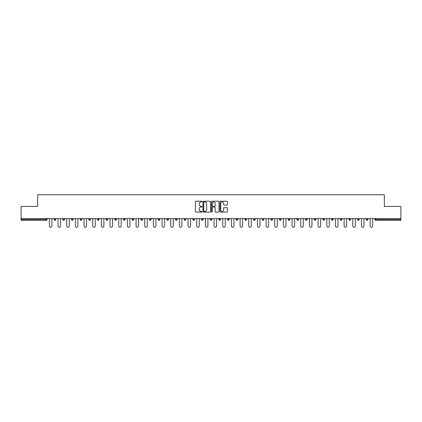<?xml version="1.0" encoding="UTF-8"?>
<svg xmlns="http://www.w3.org/2000/svg" width="422" height="422" viewBox="0 0 422 422"><rect width="100%" height="100%" fill="white"/><g stroke="black" fill="none" stroke-linecap="round" stroke-linejoin="round"><path stroke-width="0.63" d="M202.106 201.589A0.38 0.38 0 0 0 201.727 201.21L195.929 201.21A0.543 0.543 0 0 0 195.386 201.758L195.386 211.575A0.543 0.543 0 0 0 195.929 212.118L201.727 212.118A0.38 0.38 0 0 0 202.106 211.738A0.38 0.38 0 0 0 201.727 211.359L200.977 211.359A1.746 1.746 0 0 1 199.231 209.613L199.231 208.795A1.746 1.746 0 0 1 200.977 207.049L201.727 207.049A0.38 0.38 0 0 0 202.106 206.664A0.38 0.38 0 0 0 201.727 206.284L200.977 206.284A1.746 1.746 0 0 1 199.231 204.538L199.231 203.72A1.746 1.746 0 0 1 200.977 201.974L201.727 201.974A0.38 0.38 0 0 0 202.106 201.589M226.941 205.055A0.543 0.543 0 0 0 227.49 204.512L227.49 201.758A0.543 0.543 0 0 0 226.941 201.21L220.506 201.21A0.543 0.543 0 0 0 219.962 201.758L219.962 211.575A0.543 0.543 0 0 0 220.506 212.118L226.941 212.118A0.543 0.543 0 0 0 227.49 211.575L227.49 208.246A0.543 0.543 0 0 0 226.941 207.703L224.188 207.703A0.543 0.543 0 0 0 223.644 208.246L223.644 209.898A1.461 1.461 0 0 1 222.183 211.359A1.461 1.461 0 0 1 220.722 209.898L220.722 203.436A1.461 1.461 0 0 1 222.183 201.974A1.461 1.461 0 0 1 223.644 203.436L223.644 204.512A0.543 0.543 0 0 0 224.188 205.055L226.941 205.055M21.1 218.585L21.1 206.416L37.663 206.416L37.663 194.742L384.337 194.742L384.337 206.416L400.9 206.416L400.9 218.585L21.1 218.585L21.1 219.477L46.278 219.477L46.278 218.585M210.525 201.758A0.543 0.543 0 0 0 209.977 201.21L203.541 201.21A0.543 0.543 0 0 0 202.993 201.758L202.993 211.575A0.543 0.543 0 0 0 203.541 212.118L209.977 212.118A0.543 0.543 0 0 0 210.525 211.575L210.525 201.758M212.023 201.21L218.459 201.21A0.543 0.543 0 0 1 219.007 201.758L219.007 211.575A0.543 0.543 0 0 1 218.459 212.118L215.705 212.118A0.543 0.543 0 0 1 215.162 211.575L215.162 207.592A0.543 0.543 0 0 0 214.613 207.049L212.788 207.049A0.543 0.543 0 0 0 212.24 207.592L212.24 211.738A0.38 0.38 0 0 1 211.86 212.118A0.38 0.38 0 0 1 211.475 211.738L211.475 201.758A0.543 0.543 0 0 1 212.023 201.21M47.111 218.585L47.111 219.477A0.833 0.833 0 0 1 46.278 220.31L21.1 220.31L21.1 219.477M400.9 218.585L400.9 220.31L375.722 220.31A0.833 0.833 0 0 1 374.889 219.477L374.889 218.585M54.111 218.585L54.111 219.477L54.111 218.585M46.278 220.31A0.833 0.833 0 0 0 47.111 219.477A0.833 0.833 0 0 1 46.278 220.31L46.278 219.477L47.111 219.477M54.944 220.31A0.833 0.833 0 0 1 54.111 219.477A0.833 0.833 0 0 0 54.944 220.31A0.833 0.833 0 0 0 55.778 219.477L55.778 218.585L55.778 219.477A0.833 0.833 0 0 1 54.944 220.31A0.833 0.833 0 0 1 54.111 219.477L55.778 219.477A0.833 0.833 0 0 1 54.944 220.31M62.783 218.585L62.783 219.477L62.783 218.585M64.45 218.585L64.45 219.477A0.833 0.833 0 0 1 63.616 220.31A0.833 0.833 0 0 1 62.783 219.477A0.833 0.833 0 0 0 63.616 220.31A0.833 0.833 0 0 0 64.45 219.477A0.833 0.833 0 0 1 63.616 220.31A0.833 0.833 0 0 1 62.783 219.477L64.45 219.477M71.45 218.585L71.45 219.477L71.45 218.585M73.117 218.585L73.117 219.477L73.117 218.585M80.122 219.477A0.833 0.833 0 0 0 80.955 220.31A0.833 0.833 0 0 0 81.789 219.477A0.833 0.833 0 0 1 80.955 220.31A0.833 0.833 0 0 0 81.789 219.477L81.789 218.585L81.789 219.477L80.122 219.477A0.833 0.833 0 0 0 80.955 220.31A0.833 0.833 0 0 1 80.122 219.477L80.122 218.585M88.789 218.585L88.789 219.477L88.789 218.585M90.456 218.585L90.456 219.477L90.456 218.585M99.128 218.585L99.128 219.477A0.833 0.833 0 0 1 98.294 220.31A0.833 0.833 0 0 1 97.461 219.477L97.461 218.585M106.961 220.31A0.833 0.833 0 0 0 107.795 219.477L107.795 218.585L107.795 219.477A0.833 0.833 0 0 1 106.961 220.31A0.833 0.833 0 0 1 106.128 219.477L106.128 218.585M114.8 218.585L114.8 219.477L114.8 218.585M116.467 218.585L116.467 219.477A0.833 0.833 0 0 1 115.633 220.31A0.833 0.833 0 0 1 114.8 219.477L116.467 219.477A0.833 0.833 0 0 1 115.633 220.31M125.139 218.585L125.139 219.477A0.833 0.833 0 0 1 124.305 220.31A0.833 0.833 0 0 1 123.467 219.477L123.467 218.585M132.972 220.31A0.833 0.833 0 0 0 133.806 219.477L133.806 218.585L133.806 219.477A0.833 0.833 0 0 1 132.972 220.31A0.833 0.833 0 0 1 132.139 219.477L132.139 218.585M142.478 218.585L142.478 219.477A0.833 0.833 0 0 1 141.644 220.31A0.833 0.833 0 0 1 140.811 219.477L140.811 218.585M149.478 218.585L149.478 219.477L149.478 218.585M151.145 218.585L151.145 219.477A0.833 0.833 0 0 1 150.311 220.31A0.833 0.833 0 0 1 149.478 219.477L151.145 219.477A0.833 0.833 0 0 1 150.311 220.31M159.817 218.585L159.817 219.477L158.15 219.477A0.833 0.833 0 0 0 158.983 220.31A0.833 0.833 0 0 1 158.15 219.477L158.15 218.585M167.65 220.31A0.833 0.833 0 0 0 168.483 219.477L168.483 218.585L168.483 219.477A0.833 0.833 0 0 1 167.65 220.31A0.833 0.833 0 0 1 166.817 219.477L166.817 218.585M177.156 218.585L177.156 219.477A0.833 0.833 0 0 1 176.322 220.31A0.833 0.833 0 0 1 175.489 219.477L175.489 218.585M184.156 218.585L184.156 219.477L184.156 218.585M185.822 218.585L185.822 219.477A0.833 0.833 0 0 1 184.989 220.31A0.833 0.833 0 0 1 184.156 219.477L185.822 219.477A0.833 0.833 0 0 1 184.989 220.31M194.495 218.585L194.495 219.477A0.833 0.833 0 0 1 193.661 220.31A0.833 0.833 0 0 1 192.828 219.477L192.828 218.585M201.494 219.477L203.161 219.477A0.833 0.833 0 0 1 202.328 220.31A0.833 0.833 0 0 0 203.161 219.477L203.161 218.585L203.161 219.477A0.833 0.833 0 0 1 202.328 220.31A0.833 0.833 0 0 1 201.494 219.477L201.494 218.585M211.833 218.585L211.833 219.477A0.833 0.833 0 0 1 211 220.31A0.833 0.833 0 0 1 210.167 219.477L210.167 218.585M218.839 218.585L218.839 219.477L218.839 218.585M220.506 218.585L220.506 219.477L220.506 218.585M227.505 218.585L227.505 219.477L227.505 218.585M229.172 218.585L229.172 219.477A0.833 0.833 0 0 1 228.339 220.31A0.833 0.833 0 0 1 227.505 219.477L229.172 219.477A0.833 0.833 0 0 1 228.339 220.31M236.178 218.585L236.178 219.477L236.178 218.585M237.844 218.585L237.844 219.477L237.844 218.585M244.844 218.585L244.844 219.477L244.844 218.585M246.511 218.585L246.511 219.477A0.833 0.833 0 0 1 245.678 220.31A0.833 0.833 0 0 1 244.844 219.477A0.833 0.833 0 0 0 245.678 220.31A0.833 0.833 0 0 0 246.511 219.477A0.833 0.833 0 0 1 245.678 220.31A0.833 0.833 0 0 1 244.844 219.477L246.511 219.477M255.183 218.585L255.183 219.477A0.833 0.833 0 0 1 254.35 220.31A0.833 0.833 0 0 1 253.517 219.477L253.517 218.585M263.85 218.585L263.85 219.477L262.183 219.477A0.833 0.833 0 0 0 263.017 220.31A0.833 0.833 0 0 1 262.183 219.477L262.183 218.585M272.522 218.585L272.522 219.477A0.833 0.833 0 0 1 271.689 220.31A0.833 0.833 0 0 1 270.855 219.477L270.855 218.585M279.522 218.585L279.522 219.477L279.522 218.585M281.189 218.585L281.189 219.477A0.833 0.833 0 0 1 280.356 220.31A0.833 0.833 0 0 1 279.522 219.477A0.833 0.833 0 0 0 280.356 220.31A0.833 0.833 0 0 1 279.522 219.477L281.189 219.477A0.833 0.833 0 0 1 280.356 220.31M289.861 218.585L289.861 219.477A0.833 0.833 0 0 1 289.028 220.31A0.833 0.833 0 0 1 288.194 219.477L288.194 218.585M298.533 218.585L298.533 219.477L296.861 219.477A0.833 0.833 0 0 0 297.695 220.31A0.833 0.833 0 0 1 296.861 219.477L296.861 218.585M307.2 218.585L307.2 219.477A0.833 0.833 0 0 1 306.367 220.31A0.833 0.833 0 0 1 305.533 219.477L305.533 218.585M315.872 218.585L315.872 219.477L314.205 219.477A0.833 0.833 0 0 0 315.039 220.31A0.833 0.833 0 0 1 314.205 219.477L314.205 218.585M324.539 218.585L324.539 219.477A0.833 0.833 0 0 1 323.706 220.31A0.833 0.833 0 0 1 322.872 219.477L322.872 218.585M333.211 218.585L333.211 219.477L331.544 219.477A0.833 0.833 0 0 0 332.378 220.31A0.833 0.833 0 0 1 331.544 219.477L331.544 218.585M341.878 218.585L341.878 219.477A0.833 0.833 0 0 1 341.045 220.31A0.833 0.833 0 0 1 340.211 219.477L340.211 218.585M350.55 218.585L350.55 219.477L348.883 219.477A0.833 0.833 0 0 0 349.717 220.31A0.833 0.833 0 0 1 348.883 219.477L348.883 218.585M359.217 218.585L359.217 219.477L357.55 219.477A0.833 0.833 0 0 0 358.383 220.31A0.833 0.833 0 0 1 357.55 219.477L357.55 218.585M367.889 218.585L367.889 219.477L366.222 219.477A0.833 0.833 0 0 0 367.056 220.31A0.833 0.833 0 0 1 366.222 219.477L366.222 218.585M72.283 220.31A0.833 0.833 0 0 1 71.45 219.477A0.833 0.833 0 0 0 72.283 220.31A0.833 0.833 0 0 0 73.117 219.477A0.833 0.833 0 0 1 72.283 220.31A0.833 0.833 0 0 1 71.45 219.477L73.117 219.477A0.833 0.833 0 0 1 72.283 220.31M89.622 220.31A0.833 0.833 0 0 1 88.789 219.477A0.833 0.833 0 0 0 89.622 220.31A0.833 0.833 0 0 0 90.456 219.477A0.833 0.833 0 0 1 89.622 220.31A0.833 0.833 0 0 1 88.789 219.477L90.456 219.477A0.833 0.833 0 0 1 89.622 220.31M158.983 220.31A0.833 0.833 0 0 0 159.817 219.477A0.833 0.833 0 0 1 158.983 220.31A0.833 0.833 0 0 1 158.15 219.477M219.672 220.31A0.833 0.833 0 0 1 218.839 219.477L220.506 219.477A0.833 0.833 0 0 1 219.672 220.31A0.833 0.833 0 0 0 220.506 219.477A0.833 0.833 0 0 1 219.672 220.31M237.011 220.31A0.833 0.833 0 0 1 236.178 219.477A0.833 0.833 0 0 0 237.011 220.31A0.833 0.833 0 0 0 237.844 219.477A0.833 0.833 0 0 1 237.011 220.31A0.833 0.833 0 0 1 236.178 219.477L237.844 219.477M263.017 220.31A0.833 0.833 0 0 0 263.85 219.477A0.833 0.833 0 0 1 263.017 220.31A0.833 0.833 0 0 1 262.183 219.477M297.695 220.31A0.833 0.833 0 0 0 298.533 219.477A0.833 0.833 0 0 1 297.695 220.31A0.833 0.833 0 0 1 296.861 219.477M315.872 219.477A0.833 0.833 0 0 1 315.039 220.31A0.833 0.833 0 0 0 315.872 219.477A0.833 0.833 0 0 1 315.039 220.31A0.833 0.833 0 0 1 314.205 219.477M332.378 220.31A0.833 0.833 0 0 0 333.211 219.477A0.833 0.833 0 0 1 332.378 220.31A0.833 0.833 0 0 1 331.544 219.477M341.045 220.31A0.833 0.833 0 0 0 341.878 219.477A0.833 0.833 0 0 1 341.045 220.31M349.717 220.31A0.833 0.833 0 0 0 350.55 219.477A0.833 0.833 0 0 1 349.717 220.31A0.833 0.833 0 0 1 348.883 219.477M358.383 220.31A0.833 0.833 0 0 0 359.217 219.477A0.833 0.833 0 0 1 358.383 220.31A0.833 0.833 0 0 1 357.55 219.477M367.056 220.31A0.833 0.833 0 0 0 367.889 219.477A0.833 0.833 0 0 1 367.056 220.31A0.833 0.833 0 0 1 366.222 219.477M204.142 201.974A0.38 0.38 0 0 0 203.757 202.354L203.757 210.974A0.38 0.38 0 0 0 204.142 211.359L204.934 211.359A1.746 1.746 0 0 0 206.674 209.613L206.674 203.72A1.746 1.746 0 0 0 204.934 201.974L204.142 201.974M215.162 203.462A1.461 1.461 0 0 0 213.701 202.001A1.461 1.461 0 0 0 212.24 203.462L212.24 205.736A0.543 0.543 0 0 0 212.788 206.284L214.613 206.284A0.543 0.543 0 0 0 215.162 205.736L215.162 203.462M49.358 226.007L49.358 218.585L49.358 226.007A1.25 1.25 0 0 0 50.608 227.258A1.25 1.25 0 0 0 51.859 226.007L51.859 218.585M58.03 226.007L58.03 218.585L58.03 226.007A1.25 1.25 0 0 0 59.28 227.258A1.25 1.25 0 0 0 60.531 226.007L60.531 218.585M66.697 226.007L66.697 218.585L66.697 226.007A1.25 1.25 0 0 0 67.947 227.258A1.25 1.25 0 0 0 69.203 226.007L69.203 218.585M75.369 226.007L75.369 218.585L75.369 226.007A1.25 1.25 0 0 0 76.619 227.258A1.25 1.25 0 0 0 77.87 226.007L77.87 218.585M84.041 226.007L84.041 218.585L84.041 226.007A1.25 1.25 0 0 0 85.291 227.258A1.25 1.25 0 0 0 86.542 226.007L86.542 218.585M92.708 226.007L92.708 218.585L92.708 226.007A1.25 1.25 0 0 0 93.958 227.258A1.25 1.25 0 0 0 95.208 226.007L95.208 218.585M101.38 226.007L101.38 218.585L101.38 226.007A1.25 1.25 0 0 0 102.63 227.258A1.25 1.25 0 0 0 103.881 226.007L103.881 218.585M110.047 226.007L110.047 218.585L110.047 226.007A1.25 1.25 0 0 0 111.297 227.258A1.25 1.25 0 0 0 112.547 226.007L112.547 218.585M118.719 226.007L118.719 218.585L118.719 226.007A1.25 1.25 0 0 0 119.969 227.258A1.25 1.25 0 0 0 121.219 226.007L121.219 218.585M127.386 226.007L127.386 218.585L127.386 226.007A1.25 1.25 0 0 0 128.636 227.258A1.25 1.25 0 0 0 129.886 226.007L129.886 218.585M136.058 226.007L136.058 218.585L136.058 226.007A1.25 1.25 0 0 0 137.308 227.258A1.25 1.25 0 0 0 138.558 226.007L138.558 218.585M144.725 226.007L144.725 218.585L144.725 226.007A1.25 1.25 0 0 0 145.975 227.258A1.25 1.25 0 0 0 147.225 226.007L147.225 218.585M153.397 226.007L153.397 218.585L153.397 226.007A1.25 1.25 0 0 0 154.647 227.258A1.25 1.25 0 0 0 155.897 226.007L155.897 218.585M162.064 226.007L162.064 218.585L162.064 226.007A1.25 1.25 0 0 0 163.314 227.258A1.25 1.25 0 0 0 164.569 226.007L164.569 218.585M170.736 226.007L170.736 218.585L170.736 226.007A1.25 1.25 0 0 0 171.986 227.258A1.25 1.25 0 0 0 173.236 226.007L173.236 218.585M179.408 226.007L179.408 218.585L179.408 226.007A1.25 1.25 0 0 0 180.658 227.258A1.25 1.25 0 0 0 181.908 226.007L181.908 218.585M188.075 226.007L188.075 218.585L188.075 226.007A1.25 1.25 0 0 0 189.325 227.258A1.25 1.25 0 0 0 190.575 226.007L190.575 218.585M196.747 226.007L196.747 218.585L196.747 226.007A1.25 1.25 0 0 0 197.997 227.258A1.25 1.25 0 0 0 199.247 226.007L199.247 218.585M205.414 226.007L205.414 218.585L205.414 226.007A1.25 1.25 0 0 0 206.664 227.258A1.25 1.25 0 0 0 207.914 226.007L207.914 218.585M214.086 226.007L214.086 218.585L214.086 226.007A1.25 1.25 0 0 0 215.336 227.258A1.25 1.25 0 0 0 216.586 226.007L216.586 218.585M222.753 226.007L222.753 218.585L222.753 226.007A1.25 1.25 0 0 0 224.003 227.258A1.25 1.25 0 0 0 225.253 226.007L225.253 218.585M231.425 226.007L231.425 218.585L231.425 226.007A1.25 1.25 0 0 0 232.675 227.258A1.25 1.25 0 0 0 233.925 226.007L233.925 218.585M240.092 226.007L240.092 218.585L240.092 226.007A1.25 1.25 0 0 0 241.342 227.258A1.25 1.25 0 0 0 242.592 226.007L242.592 218.585M248.764 226.007L248.764 218.585L248.764 226.007A1.25 1.25 0 0 0 250.014 227.258A1.25 1.25 0 0 0 251.264 226.007L251.264 218.585M257.431 226.007L257.431 218.585L257.431 226.007A1.25 1.25 0 0 0 258.686 227.258A1.25 1.25 0 0 0 259.936 226.007L259.936 218.585M266.103 226.007L266.103 218.585L266.103 226.007A1.25 1.25 0 0 0 267.353 227.258A1.25 1.25 0 0 0 268.603 226.007L268.603 218.585M274.775 226.007L274.775 218.585L274.775 226.007A1.25 1.25 0 0 0 276.025 227.258A1.25 1.25 0 0 0 277.275 226.007L277.275 218.585M283.442 226.007L283.442 218.585L283.442 226.007A1.25 1.25 0 0 0 284.692 227.258A1.25 1.25 0 0 0 285.942 226.007L285.942 218.585M292.114 226.007L292.114 218.585L292.114 226.007A1.25 1.25 0 0 0 293.364 227.258A1.25 1.25 0 0 0 294.614 226.007L294.614 218.585M300.781 226.007L300.781 218.585L300.781 226.007A1.25 1.25 0 0 0 302.031 227.258A1.25 1.25 0 0 0 303.281 226.007L303.281 218.585M309.453 226.007L309.453 218.585L309.453 226.007A1.25 1.25 0 0 0 310.703 227.258A1.25 1.25 0 0 0 311.953 226.007L311.953 218.585M318.119 226.007L318.119 218.585L318.119 226.007A1.25 1.25 0 0 0 319.37 227.258A1.25 1.25 0 0 0 320.62 226.007L320.62 218.585M326.792 226.007L326.792 218.585L326.792 226.007A1.25 1.25 0 0 0 328.042 227.258A1.25 1.25 0 0 0 329.292 226.007L329.292 218.585M335.458 226.007L335.458 218.585L335.458 226.007A1.25 1.25 0 0 0 336.709 227.258A1.25 1.25 0 0 0 337.959 226.007L337.959 218.585M344.13 226.007L344.13 218.585L344.13 226.007A1.25 1.25 0 0 0 345.381 227.258A1.25 1.25 0 0 0 346.631 226.007L346.631 218.585M352.797 226.007L352.797 218.585L352.797 226.007A1.25 1.25 0 0 0 354.053 227.258A1.25 1.25 0 0 0 355.303 226.007L355.303 218.585M361.469 226.007L361.469 218.585L361.469 226.007A1.25 1.25 0 0 0 362.72 227.258A1.25 1.25 0 0 0 363.97 226.007L363.97 218.585M370.141 226.007L370.141 218.585L370.141 226.007A1.25 1.25 0 0 0 371.392 227.258A1.25 1.25 0 0 0 372.642 226.007L372.642 218.585M375.722 218.585L375.722 219.477L400.9 219.477M374.889 219.477L375.722 219.477L375.722 220.31M98.294 220.31A0.833 0.833 0 0 0 99.128 219.477L97.461 219.477M107.795 219.477L106.128 219.477M124.305 220.31A0.833 0.833 0 0 0 125.139 219.477L123.467 219.477M133.806 219.477L132.139 219.477M141.644 220.31A0.833 0.833 0 0 0 142.478 219.477L140.811 219.477M168.483 219.477L166.817 219.477M176.322 220.31A0.833 0.833 0 0 0 177.156 219.477L175.489 219.477M193.661 220.31A0.833 0.833 0 0 0 194.495 219.477L192.828 219.477M211 220.31A0.833 0.833 0 0 0 211.833 219.477L210.167 219.477M254.35 220.31A0.833 0.833 0 0 0 255.183 219.477L253.517 219.477M271.689 220.31A0.833 0.833 0 0 0 272.522 219.477L270.855 219.477M289.028 220.31A0.833 0.833 0 0 0 289.861 219.477L288.194 219.477M306.367 220.31A0.833 0.833 0 0 0 307.2 219.477L305.533 219.477M323.706 220.31A0.833 0.833 0 0 0 324.539 219.477L322.872 219.477M341.878 219.477L340.211 219.477"/></g></svg>
